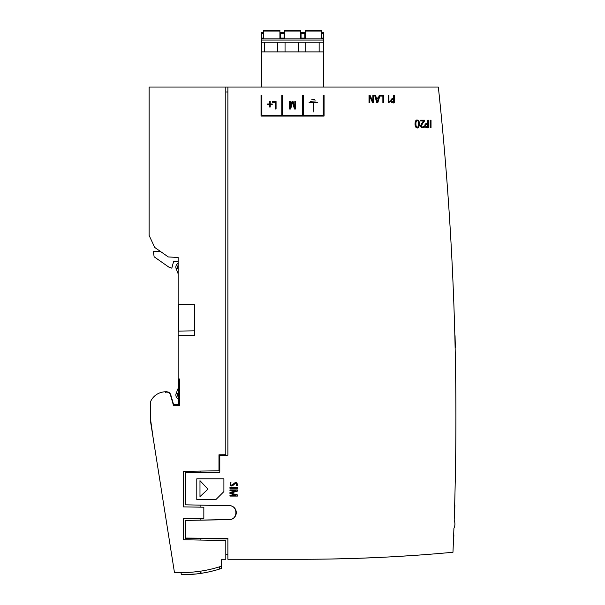 <?xml version="1.0" encoding="UTF-8"?>
<svg xmlns="http://www.w3.org/2000/svg" width="605" height="605" viewBox="0 0 605 605"><rect width="100%" height="100%" fill="white"/><g stroke="black" fill="none" stroke-linecap="round" stroke-linejoin="round"><path stroke-width="0.91" d="M222.64 559.262L221.71 559.262L221.339 566.235A124.373 124.373 0 0 1 182.279 572.527L174.459 572.527L150.365 420.407A0.832 0.832 0 0 1 150.358 420.278L150.358 402.106A16.585 16.585 0 0 1 165.384 391.79L165.679 391.949C168.129 391.518 169.808 392.464 170.731 394.778L173.68 405.048L179.7 405.358L179.7 379.002L178.551 379.327L178.551 405.032M165.384 391.79L165.384 392.35L165.679 391.949M165.384 392.35A3.819 3.819 0 0 1 170.436 394.861L173.446 405.358L179.7 405.358M221.71 559.262L225.809 559.262L225.809 540.499L183.315 539.758L183.315 518.341L203.84 518.341L203.84 507.209L183.315 506.892L183.315 471.386L218.972 470.766L218.972 454.786L225.809 454.726L225.809 87.044L149.11 87.044L149.11 235.421L154.706 247.43L168.311 256.951L178.135 257.465L178.135 304.413L194.719 304.701L194.719 330.822L178.135 331.109L178.135 379.327L178.551 379.327M176.267 268.93L176.138 268.612A4.144 4.144 180 0 1 175.851 267.107A4.144 4.144 -0 0 0 176.138 268.605L177.809 268.333L178.135 269.165M178.135 263.394A4.144 4.144 -0 0 0 176.138 268.635L176.138 268.612M177.515 267.115A2.488 2.488 -0 0 1 178.135 265.489A2.488 2.488 -0 0 0 177.515 267.115A2.488 2.488 -0 0 1 178.135 265.451A2.488 2.488 -0 0 0 177.681 268L177.809 268.333M178.135 273.77L176.267 268.975L178.135 273.762M175.851 267.13L175.851 267.138A4.144 4.144 -0 0 0 176.138 268.643M178.551 397.024A2.488 2.488 180 0 1 177.681 394.105L178.551 391.911M175.851 395.005L175.851 394.997A4.144 4.144 180 0 0 178.551 398.884A4.144 4.144 180 0 1 176.138 393.492L177.809 393.764L178.551 391.881L177.681 394.127A2.488 2.488 180 0 0 177.515 395.012A2.488 2.488 180 0 1 177.681 394.135M177.515 394.997A2.488 2.488 180 0 1 177.681 394.097M175.851 395.02A4.144 4.144 -0 0 0 178.551 398.914A4.144 4.144 180 0 1 175.851 395.035L175.851 395.027M177.802 393.795L178.551 391.904M178.551 387.306L176.267 393.167M229.355 505.568A7.048 7.048 0 0 1 236.283 512.616A7.048 7.048 0 0 1 229.355 519.665L185.387 520.413L229.348 519.506C238.06 519.703 238.06 505.538 229.348 505.735L185.387 504.82L229.348 505.735M227.881 538.934L185.387 538.541L185.387 538.064L227.881 538.442L227.881 559.262L301.834 559.262M185.387 520.413L185.387 538.064M225.809 87.044L227.881 87.044L227.881 455.194L219.796 455.482L219.796 472.195L185.387 472.497L185.387 504.82M227.881 92.02L225.809 92.02M302.508 559.262L301.676 559.262L302.508 559.262A1623.094 1623.094 0 0 0 452.964 552.267A3109.375 3109.375 0 0 0 453.916 528.256A9.536 9.536 0 0 0 454.189 520.376A3109.375 3109.375 0 0 0 438.345 87.044L227.881 87.044M227.881 554.702L225.809 554.702M325.309 559.096L324.068 559.118M448.033 552.72L440.153 553.409M411.128 555.617L388.932 556.955M359.718 558.249L382.11 557.303M330.701 559.012L353.093 558.468M454.347 527.25L454.544 526.645M454.741 522.213L454.597 521.601L454.741 522.213M449.212 213.164L449.795 222.201M450.188 228.637L449.696 220.712M178.551 304.421L178.551 331.109M194.719 304.701L194.719 335.382L178.135 335.382M153.186 438.202L150.358 418.032M165.415 391.79L166.693 391.768L170.073 393.416L173.575 404.616L178.551 404.616L173.575 404.616L170.746 394.77M178.135 572.527L180.865 572.527L181.523 574.75A124.373 124.373 0 0 0 219.592 569.048L219.592 566.794M178.135 304.413L178.135 331.109M154.101 444.002L160.234 482.692M179.375 379.327L179.375 405.032M178.135 379.002L179.7 379.002M200.104 538.669L200.104 540.046M453.523 543.903L453.879 534.843L453.523 543.903M454.673 511.58A3109.375 3109.375 0 0 0 454.824 506.604A3109.375 3109.375 0 0 1 454.756 508.896A3109.375 3109.375 0 0 1 454.741 509.365A3109.375 3109.375 0 0 1 454.688 511.112A3109.375 3109.375 0 0 1 454.673 511.58A3109.375 3109.375 0 0 1 454.635 512.828C454.605 513.895 454.605 513.895 454.635 512.828A3109.375 3109.375 0 0 0 454.673 511.58A3109.375 3109.375 0 0 0 454.824 506.604A3109.375 3109.375 0 0 1 454.673 511.58A3109.375 3109.375 0 0 1 454.635 512.828C454.552 515.498 454.552 515.498 454.635 512.828A3109.375 3109.375 0 0 0 454.673 511.58A3109.375 3109.375 0 0 0 454.824 506.604A3109.375 3109.375 0 0 1 454.763 508.707L454.695 510.953A3109.375 3109.375 0 0 0 454.824 506.604A3109.375 3109.375 0 0 1 454.673 511.58A3109.375 3109.375 0 0 0 454.824 506.604A3109.375 3109.375 0 0 1 454.809 507.081A3109.375 3109.375 0 0 1 454.673 511.58M455.527 356.806A3109.375 3109.375 0 0 1 455.716 367.311A3109.375 3109.375 0 0 0 455.505 355.702A3109.375 3109.375 0 0 1 455.61 361.034A3109.375 3109.375 0 0 1 455.625 362.138A3109.375 3109.375 0 0 1 455.694 366.199A3109.375 3109.375 0 0 1 455.716 367.311L455.505 355.702L455.716 367.311A3109.375 3109.375 0 0 0 455.505 355.702L455.686 365.382L455.505 355.702A3109.375 3109.375 0 0 1 455.716 367.311L455.542 357.608L455.716 367.311A3109.375 3109.375 0 0 0 455.505 355.702A3109.375 3109.375 0 0 1 455.527 356.806M455.603 360.867L455.694 366.161L455.603 360.867M453.803 536.839L453.531 543.804L453.803 536.839M316.067 100.975L310.471 101.224L316.067 100.975M229.953 488.273L237.417 488.273L237.417 487.411L229.953 487.411L229.953 488.273M317.436 102.472L309.102 102.472L313.14 102.721L313.14 112.046L313.39 102.721L317.436 102.472M455.686 365.677L455.512 356.179L455.686 365.677M455.111 338.286L455.278 344.918L455.111 338.286M455.081 337.114L455.3 346.098L455.081 337.114M272.227 103.962L270.231 103.962L270.231 101.557L269.588 101.557L269.588 103.962L267.591 103.962L267.591 104.612L269.588 104.612L269.588 107.025L270.231 107.025L270.231 104.612L272.227 104.612L272.227 103.962M223.903 491.578L223.903 478.827L196.791 478.827L196.791 499.556L215.924 499.556L223.903 491.578M199.983 496.599L199.983 480.657L207.961 489.195L199.983 496.599M454.748 509.183A3109.375 3109.375 0 0 1 454.688 511.112L454.748 509.183M392.312 99.417L393.681 99.197L393.681 102.094C391.722 101.738 391.276 100.838 392.335 99.394M394.543 102.805L394.543 95.34L393.681 95.34L393.681 98.486C389.537 98.123 390.051 103.992 394.543 102.805M276.069 109.021L276.069 101.557L272.583 101.557L272.583 102.268L275.207 102.268L275.207 109.021L276.069 109.021M427.652 120.213L427.652 123.359C423.515 122.996 424.029 128.865 428.514 127.678L428.514 120.213L427.652 120.213M426.283 124.29L427.652 124.078L427.652 126.967C425.693 126.611 425.247 125.719 426.313 124.275M231.775 492.78L237.417 491.124L237.417 489.921L229.953 489.921L229.953 490.738L236.154 490.738L229.953 492.47L229.953 493.567L236.154 495.215L229.953 495.215L229.953 496.077L237.417 496.077L237.417 494.913L230.709 493.045L231.775 492.78M261.882 95.34L261.05 95.34L261.05 116.069L324.068 116.069L324.068 95.34L323.236 95.34L323.236 115.237L303.339 115.237L303.339 95.34L302.508 95.34L302.508 115.237L282.611 115.237L282.611 95.34L281.779 95.34L281.779 115.237L261.882 115.237L261.882 95.34M373.686 102.805L373.686 95.34L372.869 95.34L372.884 101.564L370.056 95.34L369.012 95.34L369.012 102.805L369.829 102.805L369.806 96.566L372.65 102.805L373.686 102.805M295.633 109.021L295.633 101.557L294.816 101.557L294.816 107.75L293.092 101.557L291.996 101.557L290.347 107.75L290.347 101.557L289.477 101.557L289.477 109.021L290.65 109.021L292.51 102.313L294.438 109.021L295.633 109.021M417.715 126.944C416.732 127.375 416.149 126.702 415.96 124.925C415.771 122.255 416.202 120.887 417.238 120.818C418.743 119.979 419.038 126.264 417.715 126.944M416.384 127.602C419.9 130.098 420.558 119.389 417.238 120.108C414.743 119.124 414.289 126.725 416.384 127.602M455.089 337.31L455.187 341.356L455.089 337.31M455.217 342.407L455.308 346.393L455.217 342.407M455.202 341.976L455.051 335.699L455.202 341.976M455.633 362.304L455.512 356.05L455.633 362.304M455.505 355.702L455.716 367.311L455.505 355.702M383.736 102.805L383.736 95.34L380.258 95.34L380.258 96.051L382.874 96.051L382.874 102.805L383.736 102.805M430.17 120.213L430.17 127.678L431.032 127.678L431.032 120.213L430.17 120.213M455.331 347.406A3109.375 3109.375 0 0 0 455.051 335.798A3109.375 3109.375 0 0 1 455.285 345.463L455.051 335.798L455.285 345.463A3109.375 3109.375 0 0 0 455.051 335.798A3109.375 3109.375 0 0 1 455.331 347.406L455.081 337L455.331 347.406M388.939 101.867L388.939 95.34L388.138 95.34L388.138 102.805L390.452 101.549L390.089 100.891L388.939 101.867M424.317 127.277L424.105 126.536C420.445 127.799 420.596 125.938 424.566 120.97L424.566 120.213L420.588 120.213L420.588 120.924L423.53 120.924C419.477 126.15 419.741 128.268 424.317 127.277M454.854 505.379L454.673 511.633L454.854 505.379M454.703 510.552L454.794 507.633L454.703 510.552M454.673 511.724L454.824 506.461L454.673 511.724M314.819 99.485L311.711 99.734L314.819 99.485M237.213 485.755C237.455 481.966 236.192 481.376 233.432 483.977C231.291 485.83 230.46 485.339 230.959 482.51L230.18 482.382C229.998 486.412 231.352 487.07 234.226 484.371C236.169 482.677 236.895 483.07 236.411 485.565L237.213 485.755M377.112 101.096L376.514 98.66L378.201 98.66L377.301 101.965L377.112 101.096M378.427 97.95L376.302 97.95L375.622 95.34L374.639 95.34L376.847 102.805L377.77 102.805L380.091 95.34L379.199 95.34L378.427 97.95M300.64 38.833L300.64 31.082L284.471 31.082L284.471 38.833M284.471 31.082L284.471 30.25L300.64 30.25L300.64 31.082M261.466 33.328L261.466 32.609L263.334 32.609L263.334 33.328L261.466 33.328L261.466 38.833L323.652 38.833L323.652 42.146L261.466 42.146L261.466 51.894L323.652 51.894L323.652 87.044M298.416 51.894L298.416 42.146M305.775 51.894L305.775 42.146M264.317 51.894L264.317 42.146M277.687 51.894L277.687 42.146M321.784 38.115L323.652 38.115L323.652 32.609L321.784 32.609L321.784 38.833M263.742 31.082L263.742 30.25L279.911 30.25L279.911 31.082L263.742 31.082L263.742 38.833M285.046 51.894L285.046 42.146M263.334 33.328L263.334 38.833M263.334 38.115L261.466 38.115M261.466 87.044L261.466 51.894M261.466 38.833L261.466 42.146M301.056 33.328L304.791 33.328L304.791 32.609L301.056 32.609L301.056 38.833M280.327 33.328L284.063 33.328L284.063 32.609L280.327 32.609L280.327 38.833M280.327 38.115L284.063 38.115L284.063 38.833M284.063 33.328L284.063 38.115M279.911 31.082L279.911 38.833M301.056 38.115L304.791 38.115L304.791 38.833M304.791 33.328L304.791 38.115M319.145 51.894L319.145 42.146M323.652 33.328L321.784 33.328M323.652 38.115L323.652 38.833M323.652 42.146L323.652 51.894M305.2 31.082L305.2 30.25L321.368 30.25L321.368 31.082L305.2 31.082L305.2 38.833M321.368 31.082L321.368 38.833M200.126 572.254L201.775 573.23L196.678 573.926L181.523 574.75M203.099 573.011L201.783 573.23L203.099 573.011M221.453 568.45L219.592 569.048M221.664 565.062L221.664 562.158A62.186 62.186 0 0 1 221.559 562.158L221.664 568.382M208.377 571.997L208.385 572.005A124.373 124.373 0 0 0 211.886 571.196M215.41 570.281L210.427 571.543M210.593 571.506L209.383 571.786M216.121 570.084L214.064 570.644M209.678 571.717L210.646 571.491M212.491 571.044L212.915 570.938M216.582 569.955L215.879 570.152M215.32 570.303L215.735 570.19M154.109 251.226L160.128 251.226L153.262 251.226L154.146 256.815L169.029 267.244L171.812 268.151L173.575 261.587L178.135 261.587L173.575 261.587L172.833 264.34M176.516 572.527L175.828 572.527M200.104 519.99L200.104 518.341M200.104 507.141L200.104 505.251M200.104 471.091L200.104 472.369M261.466 40.074L323.652 40.074M321.784 38.002L321.368 38.002M305.2 38.002L304.791 38.002M301.056 38.002L300.64 38.002M284.471 38.002L284.063 38.002M280.327 38.002L279.911 38.002M263.742 38.002L263.334 38.002"/></g></svg>
